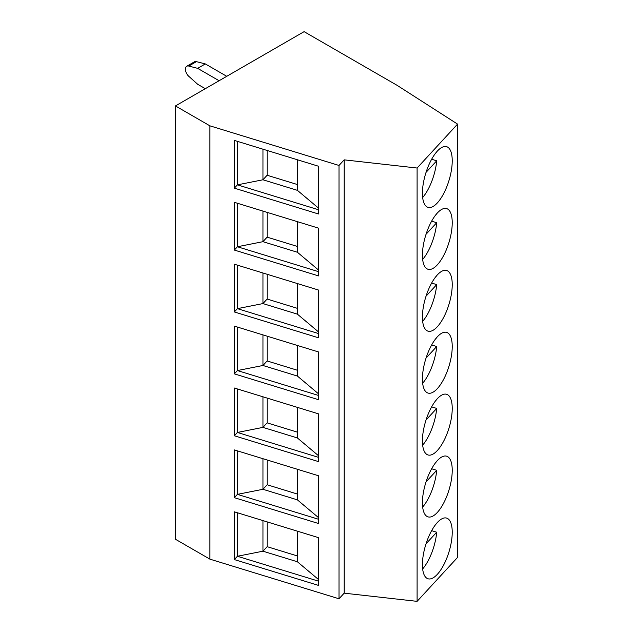 <?xml version="1.0" encoding="UTF-8"?>
<svg xmlns="http://www.w3.org/2000/svg" width="633" height="633" viewBox="0 0 633 633"><rect width="100%" height="100%" fill="white"/><g stroke="black" fill="none" stroke-linecap="round" stroke-linejoin="round"><path stroke-width="0.95" d="M175.444 105.933L175.444 539.253L209.903 559.145L339.003 598.778L344.17 593.168L417.1 601.35L457.556 557.428L457.556 124.108L397.097 85.336L304.101 31.65L175.444 105.933L209.903 125.832L339.003 165.458L344.17 159.848L417.1 168.03L457.556 124.108M209.903 559.145L209.903 125.832M339.003 598.778L339.003 165.458M318.51 166.242L234.352 140.407L234.352 188.159L318.51 213.994L318.51 166.242M318.51 228.141L234.352 202.315L234.352 250.067L318.51 275.901L318.51 228.141M318.51 290.049L234.352 264.214L234.352 311.966L318.51 337.8L318.51 290.049M318.51 351.948L234.352 326.114L234.352 373.866L318.51 399.7L318.51 351.948M318.51 413.855L234.352 388.021L234.352 435.773L318.51 461.607L318.51 413.855M318.51 475.755L234.352 449.921L234.352 497.673L318.51 523.507L318.51 475.755M318.51 537.654L234.352 511.82L234.352 559.58L318.51 585.406L318.51 537.654M417.1 601.35L417.1 168.03M437.332 202.932A31.737 12.162 107.1 0 0 451.384 170.34A31.737 12.162 107.1 0 0 446.645 146.682A31.737 12.162 107.1 0 0 437.332 151.113A31.737 12.162 107.1 0 0 423.271 183.705A31.737 12.162 107.1 0 0 428.019 207.355A31.737 12.162 107.1 0 0 437.332 202.932M437.332 264.831A31.737 12.162 107.1 0 0 451.384 232.24A31.737 12.162 107.1 0 0 446.645 208.589A31.737 12.162 107.1 0 0 437.332 213.012A31.737 12.162 107.1 0 0 423.271 245.604A31.737 12.162 107.1 0 0 428.019 269.262A31.737 12.162 107.1 0 0 437.332 264.831M437.332 326.739A31.737 12.162 107.1 0 0 451.384 294.147A31.737 12.162 107.1 0 0 446.645 270.489A31.737 12.162 107.1 0 0 437.332 274.912A31.737 12.162 107.1 0 0 423.271 307.503A31.737 12.162 107.1 0 0 428.019 331.162A31.737 12.162 107.1 0 0 437.332 326.739M437.332 388.638A31.737 12.162 107.1 0 0 451.384 356.047A31.737 12.162 107.1 0 0 446.645 332.388A31.737 12.162 107.1 0 0 437.332 336.819A31.737 12.162 107.1 0 0 423.271 369.411A31.737 12.162 107.1 0 0 428.019 393.061A31.737 12.162 107.1 0 0 437.332 388.638M437.332 450.538A31.737 12.162 107.1 0 0 451.384 417.954A31.737 12.162 107.1 0 0 446.645 394.296A31.737 12.162 107.1 0 0 437.332 398.719A31.737 12.162 107.1 0 0 423.271 431.31A31.737 12.162 107.1 0 0 428.019 454.969A31.737 12.162 107.1 0 0 437.332 450.538M437.332 512.445A31.737 12.162 107.1 0 0 451.384 479.854A31.737 12.162 107.1 0 0 446.645 456.195A31.737 12.162 107.1 0 0 437.332 460.626A31.737 12.162 107.1 0 0 423.271 493.218A31.737 12.162 107.1 0 0 428.019 516.868A31.737 12.162 107.1 0 0 437.332 512.445M437.332 574.345A31.737 12.162 107.1 0 0 451.384 541.753A31.737 12.162 107.1 0 0 446.645 518.103A31.737 12.162 107.1 0 0 437.332 522.526A31.737 12.162 107.1 0 0 423.271 555.117A31.737 12.162 107.1 0 0 428.019 578.776A31.737 12.162 107.1 0 0 437.332 574.345M344.17 593.168L344.17 159.848M422.67 197.52A31.737 12.162 107.1 0 0 436.707 160.806L431.643 159.247M435.583 153.186L436.707 151.96A31.737 12.162 107.1 0 0 436.691 151.825M426.033 172.398L436.707 160.806M422.67 259.419A31.737 12.162 107.1 0 0 436.707 222.705L431.643 221.154M435.583 215.085L436.707 213.867A31.737 12.162 107.1 0 0 436.691 213.725M426.033 234.305L436.707 222.705M422.67 321.327A31.737 12.162 107.1 0 0 436.707 284.613L431.643 283.054M435.583 276.985L436.707 275.766A31.737 12.162 107.1 0 0 436.691 275.632M426.033 296.204L436.707 284.613M422.67 383.226A31.737 12.162 107.1 0 0 436.707 346.512L431.643 344.961M435.583 338.892L436.707 337.674A31.737 12.162 107.1 0 0 436.691 337.531M426.033 358.104L436.707 346.512M422.67 445.126A31.737 12.162 107.1 0 0 436.707 408.42L431.643 406.861M435.583 400.792L436.707 399.573A31.737 12.162 107.1 0 0 436.691 399.439M426.033 420.011L436.707 408.42M422.67 507.033A31.737 12.162 107.1 0 0 436.707 470.319L431.643 468.76M435.583 462.691L436.707 461.473A31.737 12.162 107.1 0 0 436.691 461.338M426.033 481.911L436.707 470.319M422.67 568.932A31.737 12.162 107.1 0 0 436.707 532.218L431.643 530.668M435.583 524.599L436.707 523.38A31.737 12.162 107.1 0 0 436.691 523.238M426.033 543.818L436.707 532.218M205.314 88.691L197.654 84.268L188.769 76.292A6.496 3.751 60 0 1 186.743 66.259L194.402 61.836A6.496 3.751 60 0 1 196.42 61.646L205.314 63.925L226.756 76.308M205.314 63.925L197.654 68.348L219.097 80.731M186.743 66.259A6.496 3.751 60 0 1 188.769 66.061L197.654 68.348M297.383 159.761L297.383 190.343L318.51 208.115M318.51 209.745L237.407 184.852L262.956 179.78L297.383 190.343M234.352 188.159L237.407 184.852L237.407 141.349M262.956 149.19L262.956 179.78L267.126 175.254L297.383 184.535M267.126 150.472L267.126 175.254M297.383 221.661L297.383 252.251L318.51 270.022M318.51 271.652L237.407 246.751L262.956 241.679L297.383 252.251M234.352 250.067L237.407 246.751L237.407 203.248M262.956 211.09L262.956 241.679L267.126 237.153L297.383 246.443M267.126 212.371L267.126 237.153M297.383 283.56L297.383 314.15L318.51 331.921M318.51 333.551L237.407 308.651L262.956 303.579L297.383 314.15M234.352 311.966L237.407 308.651L237.407 265.148M262.956 272.997L262.956 303.579L267.126 299.053L297.383 308.342M267.126 274.271L267.126 299.053M297.383 345.468L297.383 376.049L318.51 393.821M318.51 395.451L237.407 370.558L262.956 365.486L297.383 376.049M234.352 373.866L237.407 370.558L237.407 327.055M262.956 334.897L262.956 365.486L267.126 360.96L297.383 370.25M267.126 336.178L267.126 360.96M297.383 407.367L297.383 437.957L318.51 455.728M318.51 457.358L237.407 432.458L262.956 427.386L297.383 437.957M234.352 435.773L237.407 432.458L237.407 388.955M262.956 396.796L262.956 427.386L267.126 422.86L297.383 432.149M267.126 398.078L267.126 422.86M297.383 469.267L297.383 499.856L318.51 517.628M318.51 519.258L237.407 494.365L262.956 489.293L297.383 499.856M234.352 497.673L237.407 494.365L237.407 450.854M262.956 458.703L262.956 489.293L267.126 484.759L297.383 494.049M267.126 459.985L267.126 484.759M297.383 531.174L297.383 561.764L318.51 579.527M318.51 581.157L237.407 556.265L262.956 551.193L297.383 561.764M234.352 559.58L237.407 556.265L237.407 512.762M262.956 520.603L262.956 551.193L267.126 546.667L297.383 555.956M267.126 521.885L267.126 546.667M196.42 61.646L188.769 66.061"/></g></svg>
